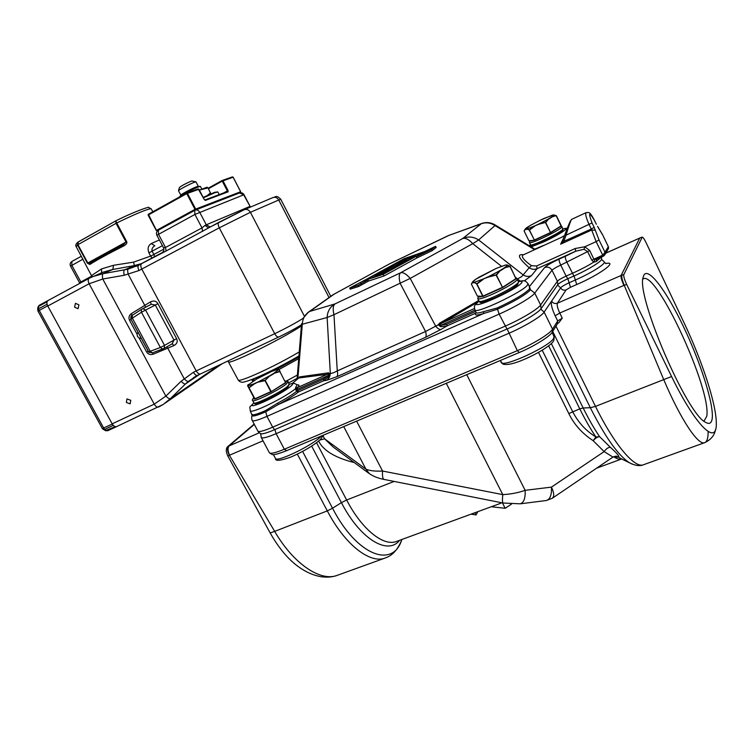 <?xml version="1.0" encoding="UTF-8"?>
<svg xmlns="http://www.w3.org/2000/svg" width="754" height="754" viewBox="0 0 754 754"><rect width="100%" height="100%" fill="white"/><g stroke="black" fill="none" stroke-linecap="round" stroke-linejoin="round"><path stroke-width="1.13" d="M611.937 457.763L613.558 456.726M501.834 502.767L499.252 503.823M621.428 458.866L618.035 456.82C620.288 457.15 617.714 453.965 610.325 447.263L599.609 436.689L595.924 436.952L593.153 440.675C582.229 433.512 574.114 424.483 568.818 413.578L579.779 408.847C585.095 419.573 590.476 428.941 595.924 436.952C586.084 431.034 578.318 422.589 572.644 411.637L542.211 350.205M337.669 575.179C321.129 582.248 293.645 564.237 274.682 531.381L327.302 510.882L332.533 508.215C357.028 555.849 393.06 568.874 401.844 539.487M270.177 532.955L227.878 456.095L229.395 455.275L274.682 531.381L270.177 532.955C277.679 546.226 285.954 556.593 294.984 564.067L298.546 566.791M227.878 456.095C225.917 451.938 225.785 448.866 227.472 446.849L254.164 424.097M263.023 440.788L229.395 455.275C227.256 451.175 227.029 448.121 228.726 446.095L227.472 446.849M319.809 440.072L324.597 438.819L322.976 435.737M333.287 447.103L324.597 438.819L365.878 469.111L343.711 426.585M352.391 461.165L352.344 462.089C334.342 457.254 323.108 450.251 318.659 441.081M384.097 479.44L383.956 479.412C382.702 478.828 382.24 476.038 382.561 471.043C375.011 471.41 369.451 470.76 365.878 469.111L369.385 473.682M356.623 421.137L382.561 471.043L502.786 494.624C502.258 499.723 502.362 502.522 503.097 503.022L520.194 503.823C523.851 502.692 525.51 498.196 525.142 490.326C518.422 492.73 510.967 494.162 502.786 494.624L446.283 383.305M610.325 447.263C608.242 447.339 606.178 448.781 604.143 451.599L593.153 440.675C595.406 438.178 597.554 436.858 599.609 436.689C594.067 428.508 588.582 418.932 583.153 407.98L590.325 407.716L552.701 331.421M269.225 452.457L269.432 452.852C270.912 453.936 275.889 452.73 284.343 449.224L517.338 350.657C533.021 344.107 550.081 333.664 552.55 329.196L557.677 320.931L562.277 318.141L558.912 322.627M623.812 274.607L621.824 275.21C621.428 276.897 622.229 280.252 624.218 285.276L626.659 284.418C624.406 279.527 623.454 276.256 623.812 274.607L642.257 237.114C643.049 237.246 644.312 239.065 646.046 242.59L684.227 323.117C701.795 360.214 716.149 403.352 716.3 422.909C717.214 446.736 695.829 426.246 671.739 376.849M642.238 237.114L640.495 237.651L642.088 237.265M555.971 326.124L595.5 406.387L671.588 376.529L626.659 284.418M643.662 275.587L643.171 277.227C635.905 295.549 687.054 414.766 705.744 422.391C709.476 424.53 711.644 423.164 712.228 418.31C713.878 403.814 700.325 361.76 683.265 326.218C666.253 290.544 647.809 265.974 643.662 275.587M562.277 318.141L559.76 313.023L624.218 285.276L663.793 379.771C680.937 420.119 698.581 446.17 704.858 442.589C707.101 441.533 708.194 437.857 708.138 431.561M642.917 279.065L643.237 278.876C656.404 270.007 711.587 389.545 706.771 416.227L704.161 420.883M618.035 456.82L615.603 456.198M520.194 503.823L546.311 500.515C550.09 499.374 551.805 494.907 551.457 487.122L604.143 451.599L612.955 457.075C615.556 456.132 616.923 455.906 617.036 456.396L616.188 456.208M466.745 374.663L525.142 490.326L551.457 487.122C554.143 492.862 554.397 496.584 552.239 498.309L546.311 500.515M502.428 502.89L505.171 508.3L491.306 506.735M511.504 504.087L505.171 508.3M474.916 512.729L476.047 514.944L471.033 514.153M477.838 511.664L476.047 514.944M601.56 256.963L601.579 259.018C602.38 260.997 588.111 269.819 573.907 276.021L567.715 278.763C562.541 281.138 559.251 283.089 557.837 284.616L541.108 308.622C538.573 312.656 522.041 322.58 506.971 329.036L274.626 429.686C267.331 432.796 262.731 434.153 260.818 433.757L260.46 433.588M543.295 245.691L544.068 245.333M596.81 259.084L595.057 259.508L593.794 262.109L596.15 261.629L601.381 257.048M333.928 294.201L332.165 295.342M390.063 263.589L334.305 294.032L309.771 311.411L334.983 303.919C333.014 305.606 332.674 309.206 333.965 314.691L327.132 317.509C327.424 311.402 330.045 306.869 334.983 303.919L400.591 272.769C403.192 272.147 406.397 274.032 410.204 278.414L435.755 326.284C437.725 328.584 439.441 329.649 440.901 329.479L425.52 337.33C426.33 336.341 426.349 334.39 425.567 331.487M449.78 234.994L389.318 263.975M475.576 311.393L446.868 324.182L447.16 325.841L440.751 326.727L438.187 324.87L425.558 331.487L400.242 283.513C398.772 277.934 398.885 274.352 400.591 272.769L462.711 238.509C468.149 236.153 473.455 236.633 478.639 239.96L472.749 243.655C468.903 239.452 465.557 237.736 462.711 238.509L481.533 223.533C486.16 221.94 490.59 222.355 494.812 224.777L495.029 225.569C490.138 222.439 485.105 222.006 479.949 224.258L448.338 235.587M573.907 276.021L566.942 262.326C565.547 259.282 565.029 257.265 565.406 256.275L575.764 251.186L575.142 248.537L536.584 265.992L531.495 265.71L529.195 267.727C518.469 258.16 516.584 253.834 523.559 254.748M531.495 265.71C524.153 260.516 521.259 256.973 522.824 255.097L522.824 255.088M596.763 259.103L596.15 261.629M603.398 256.134L596.819 259.074L604.482 255.314L604.972 252.241L602.7 255.163L596.15 241.629L584.784 246.765L589.703 250.526L587.63 251.6L591.796 260.168L593.794 262.109C587.715 265.908 580.552 269.649 572.314 273.334L566.113 276.087L567.715 278.763M595.057 259.508L593.86 259.103L589.703 250.526M534.595 249.678L495.029 225.569L478.639 239.96L523.163 274.89C525.802 276.586 528.545 276.859 531.391 275.7L537.121 268.631L575.764 251.186L584.03 249.291L587.63 251.6L560.75 265.106C556.179 267.227 553.257 268.933 551.994 270.224L534.746 293.099L540.609 304.993L557.385 281.242C558.639 279.913 561.551 278.188 566.113 276.087L560.75 265.106C559.345 262.072 558.846 260.055 559.232 259.056L565.406 256.275M531.391 275.7L524.237 280.912M252.241 414.898L252.072 415.322C252.128 416.887 256.69 415.708 265.776 411.778L278.452 404.455L483.484 313.57L497.508 309.225C514.454 301.411 525.463 294.937 530.533 289.809L529.487 288.989L529.412 286.567L544.652 267.547C546.801 265.408 551.664 262.581 559.232 259.056M506.971 329.036L499.139 314.116C514.765 307.302 532.022 297.085 534.746 293.099L530.533 289.809L529.365 286.454M440.901 329.479L447.16 325.841L475.953 313.033C474.209 315.455 476.716 315.634 483.484 313.57L483.776 311.619L497.093 308.009L499.139 314.116L266.954 416.359L272.684 427.179L505.133 326.152C520.778 319.423 537.97 309.131 540.609 304.993L541.108 308.622M286.548 381.006L287.519 380.402L288.867 383.569M252.609 379.196L261.845 376.189M275.719 369.79L298.848 357.057M258.679 376.67C268.537 372.957 287.774 363.155 298.923 356.152M425.558 331.487L337.264 370.902C337.933 373.748 337.764 375.69 336.755 376.746L326.322 380.402C328.838 378.828 330.177 376.482 330.318 373.371L327.132 317.509L302.297 324.239L297.934 377.858L297.17 377.971M298.725 378.027L297.934 377.858L297.868 378.753M298.82 377.952L292.307 383.437M328.584 372.825L329.309 373.513L327.754 375.756L297.547 389.234L297.283 387.679L327.924 373.993L328.584 372.825L299.442 376.915M298.82 377.999L328.801 374.107M501.467 266.266L472.749 243.655L410.204 278.414L333.965 314.691L337.264 370.902C334.06 372.693 331.741 373.522 330.318 373.371L329.309 373.513L328.471 376.755L327.754 375.756L323.607 379.092L298.179 390.431L296.605 391.326L298.311 392.042C294.032 395.482 287.415 399.611 278.452 404.455L277.698 403.117L265.474 410.628C257.821 413.974 253.391 415.303 252.194 414.606L252.043 414.323M328.471 376.755L323.768 380.723L323.607 379.092M475.906 312.062L476.264 312.835M518.328 281.6C525.99 279.696 525.35 281.327 527.885 283.447L527.527 285.021C523.05 291.807 476.764 313.834 474.945 310.13L440.967 325.257L440.751 326.727M307.462 312.844L309.771 311.411C305.078 314.211 302.59 318.48 302.297 324.239L301.553 323.777L297.151 377.961M416.896 257.934L432.155 250.639L436.17 247.482L435.595 246.332L431.571 249.47L416.312 256.775L416.896 257.934L383.984 276.002L368.565 281.016L358.631 286.482L350.224 289.168L349.658 288.056L358.046 285.342L358.631 286.482M446.868 324.182L440.967 325.257L438.187 324.87L439.478 323.24L440.327 323.768L474.398 308.546M439.12 324.833L477.829 302.005M520.185 281.148L515.651 277.434M536.584 265.992L537.121 268.631C534.313 269.772 531.674 269.47 529.195 267.727L523.163 274.89C522.645 276.03 520.75 277.359 517.48 278.876L517.112 279.084M575.142 248.537L584.784 246.765L584.03 249.291M563.888 237.472L560.637 244.173L591.673 229.998L591.296 229.028L594.171 227.369L595.292 230.262L591.673 229.998L596.15 241.629L599.034 239.951L604.972 252.241L608.308 246.709L608.129 249.225L604.915 254.598M608.469 247.02L602.503 234.579L597.545 226.285M594.171 227.369L592.022 222.92L566.047 235.182L563.841 241.337L562.673 240.837L563.728 241.629L560.637 244.173L562.729 240.724M562.673 240.837L564.953 234.503L566.047 235.182C569.1 224.984 570.995 219.697 571.721 219.32L586.103 212.647M563.841 241.337L591.296 229.028L589.147 224.569C586.169 218.029 585.142 214.061 586.065 212.666C588.44 212.769 589.26 210.385 594.218 219.866L594.209 219.951C588.931 211.506 588.205 212.496 592.022 222.92M432.155 250.639L431.571 249.47M383.984 276.002L383.145 274.362L424.804 251.525L425.03 251.987L416.312 256.775M424.559 251.61L435.595 246.332M424.804 251.525L404.078 258.707L363.777 280.742L383.145 274.362M423.861 251.977L383.475 274.117L364.672 280.309L403.776 258.933L423.861 251.977M368.565 281.016L367.98 279.885L364.003 281.185L363.777 280.742M367.98 279.885L358.046 285.342M366.124 279.461L349.658 288.056M360.864 283.287L361.439 284.418M409.874 259.649L415.36 255.267L415.897 256.341M395.765 267.387L409.799 259.499M395.69 267.236L408.357 257.689L415.36 255.267M407.707 260.413L400.091 264.588L408.857 257.962L412.645 256.652L407.707 260.413M409.431 259.103L408.857 257.962M405.558 259.8L405.256 259.197L393.154 268.81M384.474 273.57L393.079 268.669M381.175 274.88L384.408 273.419M381.006 274.55L396.17 263.259L402.947 259.555L407.094 258.122L406.189 259.319M405.256 259.197L406.001 258.942M389.469 270.403L383.767 273.137L398.169 262.392L403.692 259.744L389.469 270.403M398.715 263.466L398.169 262.392M402.118 260.912L401.844 260.375M379.215 275.521L392.203 265.427L392.485 266.002M372.608 277.698L379.045 275.191M372.448 277.378L378.725 274.805L382.966 271.666L375.916 274.814L383.795 271.044L387.924 267.99L378.499 272.92L392.203 265.427M375.322 275.926L375.068 275.446M326.322 380.402L323.768 380.723L298.311 392.042L297.547 389.234L295.983 390.129L295.493 388.819L295.728 387.283L297.283 387.679C299.555 385.586 299.583 384.663 297.349 384.917M327.849 377.603L329.856 376.029M162.61 349.055L164.212 348.32L164.523 345.398L160.376 347.481L162.61 349.055M162.308 349.168L152.468 352.853L153.194 354.21C150.329 355.068 148.123 354.305 146.578 351.901L148.18 351.138M141.337 338.433L139.113 338.037L137.482 336.425L137.049 334.201L138.001 332.231M197.68 375.275L197.539 375.36C196.238 375.737 194.862 374.71 193.42 372.269L181.064 381.317C183.09 383.258 184.542 384.163 185.427 384.012L170.281 398.743C169.367 398.923 167.897 398.046 165.871 396.114L154.24 404.153C155.682 406.519 157.171 407.462 158.698 406.981L163.203 404.464L170.281 398.743L218.754 365.332M141.761 263.551L134.382 265.559L124.287 269.979C123.703 270.714 123.665 272.477 124.174 275.276L139.028 270.535C137.756 267.868 137.652 266.077 138.717 265.172L141.658 263.608M131.139 319.479L129.556 320.28C128.397 317.66 129 315.436 131.366 313.617L132.176 315.408L141.187 309.574M131.366 313.617L150.564 301.826C153.873 300.394 156.323 301.016 157.906 303.692L145.569 310.064L164.523 345.398L174.004 340.063L172.119 343.824M151.13 304.343L150.564 301.826M142.977 308.546L151.318 304.248L155.277 305.05L174.004 340.063L176.606 338.687C177.935 341.468 177.058 343.758 173.967 345.558L153.194 354.21M173.967 345.558L172.298 343.749M141.469 312.26L145.569 310.064L142.855 308.593L141.252 309.526L141.469 312.26L132.365 318.141L132.176 315.408C131.139 315.389 130.706 316.586 130.885 319.008L132.365 318.141L150.206 351.298L148.595 351.911L152.317 352.929L150.206 351.298L160.376 347.481L141.469 312.26M103.138 272.147L112.846 269.47L102.94 273.721L92.648 276.624L89.208 278.264C87.907 279.3 87.888 281.129 89.132 283.749L102.761 279.027C102.242 276.228 102.308 274.465 102.94 273.721L128.048 269.159C127.492 269.894 127.567 271.638 128.265 274.399L145.692 307.142M128.048 269.159L138.661 265.201M159.367 239.942L151.271 243.57C148.104 245.663 147.332 248.754 148.943 252.835L150.612 256.124L133.543 262.138L113.515 265.295L101.611 268.886L91.724 275.417M113.515 265.295L112.846 269.47L134.382 265.559L133.543 262.138M116.927 426.425L116.71 426.547C115.117 427.066 113.609 426.161 112.176 423.842L154.24 404.153L89.132 283.749L47.775 306.02C46.55 303.447 46.616 301.638 47.983 300.573L89.208 278.264L103.128 272.147M47.983 300.573L89.104 278.33M47.775 306.02L112.176 423.842M78.18 241.959L77.521 244.927L76.239 246.728M152.751 211.714L151.375 209.112C151.375 208.472 149.424 208.83 145.531 210.206C138.755 212.666 129.16 216.926 116.747 222.967L115.777 220.875L116.041 223.335L116.747 222.967L126.729 241.648L87.813 262.976L90.273 262.929C96.729 258.745 107.765 252.694 123.402 244.777L126.022 242.015L116.041 223.335L77.935 244.664L78.218 241.93L115.654 220.95M123.656 244.635L123.958 245.813C126.352 244.447 127.275 243.061 126.729 241.648M87.398 263.221L77.521 244.927L77.935 244.664L87.813 262.976L87.398 263.221L89.83 264.484L90.094 263.033M90.103 263.023L90.103 263.023C96.653 258.782 107.747 252.703 123.402 244.777M151.271 243.57L154.806 245.766M126.361 402.438L126.992 398.913L130.772 400.336L130.159 403.861L126.361 402.438M78.925 304.861L78.048 308.697L74.561 307.17L75.447 303.325L78.925 304.861M222.204 363.701L165.126 403.136M167.002 346.746L184.099 378.574C185.984 380.647 187.36 381.618 188.227 381.486L185.427 384.012L199.461 374.436M197.35 375.435L188.227 381.486M210.178 226.963L206.285 224.805L205.041 225.38L201.997 227.915L165.503 247.482L166.116 250.988L141.724 263.57C140.498 264.569 140.527 266.398 141.79 269.074L139.028 270.535M166.116 250.988L218.877 222.307M194.626 210.413L158.368 230.196L158.491 234.258L165.503 247.482L163.486 247.689C164.325 249.734 163.835 251.412 162.025 252.713M154.579 256.699L153.873 254.466L150.677 256.096L152.148 258M163.901 249.093L153.873 254.466L152.138 251.205C151.563 249.027 152.421 247.227 154.711 245.823L154.787 245.785M250.092 206.389L243.674 194.786L239.546 192.958C241.45 192.402 242.948 192.977 244.013 194.683L194.918 214.438L194.702 210.357L195.192 210.13C197.011 209.631 198.5 210.291 199.631 212.128L206.285 224.805L249.753 206.492L250.215 207.19M82.949 259.159L70.537 266.143M102.355 428.564L112.271 424.031L112.535 424.445M112.271 424.031L47.672 305.832L37.992 311.11L37.709 309.724L38.416 308.886L104.467 429.478L103.279 429.507M113.27 425.369L104.467 429.478L106.653 430.647L107.747 430.732L116.568 426.613M47.898 300.61L39.142 305.342L37.889 307.33M198.896 189.301L186.728 193.627L186.596 193.015L187.416 193.307L195.672 209.037L195.484 209.885L157.171 230.799L156.483 230.404L157.859 230.526L156.304 230.517L148.114 215.097L156.37 230.47M148.189 215.041L148.265 214.334M233.09 177.228L222.242 181.111L222.194 180.489L222.977 180.762L228.066 190.545L228.123 191.827L205.371 200.404L204.23 199.48L198.17 188.934L186.596 193.015L148.35 214.259L156.483 230.404L194.994 209.367L186.728 193.627L148.114 215.097L148.35 214.259L186.587 193.015M240.479 192.458L195.484 209.885L194.994 209.367L240.62 191.733M222.194 180.489L208.161 188.246L222.289 180.442L232.402 176.888L233.137 177.181L240.667 191.686L239.697 192.901L240.611 191.704L233.08 177.199L232.402 176.888L222.364 180.423M204.23 199.48L198.952 189.254L198.17 188.934L186.775 192.949M201.789 189.028L200.375 186.398L199.094 186.709C195.022 188.048 181.686 194.928 179.904 196.606M198.283 186.295L195.983 181.893L194.843 182.119C191.082 183.307 178.745 189.772 178.453 190.705L180.828 195.05C181.563 193.967 193.524 187.737 197.162 186.549L200.272 186.398M195.908 181.874L191.77 180.969C186.379 183.203 182.28 185.343 179.49 187.407L179.461 187.492M218.519 194.862L213.957 196.577M210.884 193.844L207.981 187.906L199.556 190.027L207.03 187.218L207.981 187.906M210.536 192.788L207.595 195.305M534.709 226.191L529.459 230.036L526.829 229.018L534.652 225.927L529.336 229.838L526.735 229.103L538.959 224.202L548.846 218.698L545.349 222.355L538.893 223.995L548.94 218.698L545.783 222.373L538.959 224.202M526.829 229.018L525.491 229.235L524.096 230.969L528.94 240.78M556.216 215.653L551.664 216.963C553.587 215.682 554.218 215.003 553.549 214.937L556.216 215.653L551.758 216.963M552.23 215.182L540.128 220.281L530.382 225.408L525.218 229.084L524.096 230.969L528.931 240.799L534.501 240.206L529.167 229.904M540.128 220.281L530.364 225.427M527.583 227.124L527.593 227.114C525.642 228.405 524.935 229.112 525.491 229.235M544.265 218.34L540.118 220.281M544.275 218.33L553.615 214.918M254.183 384.031L248.792 387.99L247.915 385.756L254.183 384.031L269.828 375.737L264.88 380.676L258.405 382.099M247.661 385.303L255.059 399.017M278.829 369.573L280.102 371.402M279.885 371.307L273.796 373.4L278.716 369.545L279.913 371.599L273.711 373.39L278.584 369.573M265.125 380.27L258.349 381.854L269.904 375.756L265.125 380.27L271.186 391.458L270.695 391.722L254.852 398.847L247.812 385.85L254.117 383.786L248.952 387.669M271.836 371.336L256.567 379.102L247.576 385.379M278.198 369.187L271.874 371.317M483.22 279.414L476.933 283.966L474.087 282.345L483.163 279.084L476.792 283.73L473.974 282.448L488.328 277.086L500.524 270.252L496.566 274.974L488.328 277.086M474.087 282.345L472.711 282.354L471.373 284.098L477.339 296.011M509.892 266.153L504.228 267.981C506.763 266.228 507.715 265.21 507.093 264.918L510.156 266.322L504.115 267.981C506.613 266.256 507.565 265.238 506.942 264.946L510.006 266.181M500.628 270.262L496.028 274.946L488.243 276.822L500.637 270.262M475.793 279.234L472.504 282.1L471.373 284.098L477.339 296.03L482.833 296.426L476.594 283.796M505.642 265.022L496.283 268.377L479.365 276.982M496.292 268.377L475.849 279.197M496.302 268.367L505.491 265.012M617.988 457.122L614.01 456.962C617.045 458.875 619.6 459.554 621.673 458.979L596.612 468.168M499.384 503.776L396.887 541.306C383.993 546.999 362.09 529.855 346.633 500.006L394.135 481.429M632.172 464.106L621.249 458.771M643.313 464.813C639.703 466.34 635.047 465.633 629.326 462.692C618.148 455.322 605.142 437 590.325 407.716L595.5 406.387C614.312 444.879 635.113 469.063 643.68 464.681L704.858 442.589C711.013 439.629 714.566 435.275 715.537 429.526M302.599 451.439L332.533 508.215L341.411 502.654C360.308 539.317 387.886 555.557 399.611 540.307M401.137 541.334C397.405 549.996 392.25 555.5 385.671 557.847C370.544 564.435 345.106 545.095 327.302 510.882L297.34 454.134M228.726 446.095L259.253 432.796M254.334 424.417L229.235 445.85C227.529 447.885 227.651 450.996 229.602 455.18M274.918 429.554L276.115 433.663C267.67 437.235 262.741 438.545 261.327 437.593L261.138 437.226M540.759 309.074L544.124 312.109C541.532 316.341 524.379 326.68 508.724 333.353L276.115 433.663L284.343 449.224L286.633 450.628M519.233 352.457L517.338 350.657L507.159 328.951M275.323 458.196L275.521 458.573C277.331 462.456 313.061 445.058 320.968 436.415L321.327 436.038M354.107 462.428L352.344 462.089M311.675 446.114L341.411 502.654L346.633 500.006L316.557 442.739M538.479 352.401L568.818 413.578M551.344 343.579L583.153 407.98L579.779 408.847L548.639 345.86M601.551 259.329L604.152 261.836C606.64 263.316 591.268 273.089 575.538 279.932L569.327 282.665C564.765 284.758 561.862 286.482 560.627 287.839L551.626 301.063C550.665 303.673 551.843 308.593 555.161 315.803L557.677 320.931L557.385 323.824L552.607 331.572M605.688 263.523C618.648 260.743 600.005 274.503 576.725 284.541L574.048 275.964M576.725 284.541L570.495 287.274L567.856 278.707M570.495 287.274L566.141 289.875C563.775 290.639 561.937 289.96 560.627 287.839L557.536 285.05M555.161 315.803L559.76 313.023C557.555 308.226 556.763 304.946 557.385 303.202C554.916 303.994 553.002 303.278 551.626 301.063L544.124 312.109L552.55 329.196L552.248 332.156C550.684 335.794 534.445 346.265 519.11 352.57L286.435 450.76C273.956 455.727 272.203 454.558 272.213 454.558L269.432 452.852L261.327 437.593L260.63 433.673M500.91 362.014L501.184 362.57C503.71 367.669 549.986 346.293 553.766 338.188L553.907 336.209L552.051 332.439M623.935 285.389C621.673 280.479 620.731 277.18 621.098 275.502L621.824 275.21M566.141 289.875L557.385 303.202L621.098 275.502L639.731 238.057L605.754 253.193M640.363 237.793L605.82 253.08M639.873 237.906L640.495 237.651M564.595 235.493L561.513 237.322M257.774 430.892L257.953 431.241C259.338 432.136 264.249 430.779 272.684 427.179L274.626 429.686M543.248 245.559L534.774 249.131M530.571 244.927L529.402 245.851M531.108 246.888L543.7 241.902C559.27 234.824 572.154 226.125 563.078 228.952M557.837 284.616L557.385 281.242L551.994 270.224C550.231 267.387 547.781 266.492 544.652 267.547M265.474 410.628L266.954 416.359C258.528 420.006 253.655 421.429 252.317 420.628L252.147 420.298M591.796 260.168L602.7 255.163L603.436 256.134L604.482 255.314M529.487 288.989C524.501 294.003 513.7 300.346 497.093 308.009M297.387 375.049L287.519 380.402M298.725 358.621L278.895 369.611M255.106 379.988L251.949 380.035M297.104 378.357L288.707 382.872M336.755 376.746L425.52 337.33M483.776 311.619C479.544 312.948 477.037 313.325 476.245 312.74L476.038 312.326M478.705 300.497L439.478 323.24M594.209 219.951L596.348 224.287M597.752 226.737L602.493 234.673M599.034 239.951L595.292 230.262M571.108 220.253C570.052 221.28 568.007 226.012 564.972 234.456L570.297 221.186L571.721 219.32M476.274 312.863L474.737 309.715M479.026 301.204L477.461 302.627C468.771 311.204 516.349 289.97 521.598 282.825C522.795 281.289 521.73 280.912 518.413 281.713M295.983 390.129L296.605 391.326C292.533 394.587 286.228 398.517 277.698 403.117M297.321 388.574L295.493 388.819C287.877 394.625 277.236 400.694 263.57 407.019C255.917 410.383 251.497 411.722 250.309 411.062L250.168 410.789M289.225 384.22C296.284 382.495 291.996 383.692 294.145 383.352L297.17 384.738L295.728 387.283M253.947 402.938C249.593 406.877 252.703 406.594 263.269 402.08C280.988 394.304 300.799 380.61 289.272 384.304M139.113 338.037L146.578 351.901M124.174 275.276L102.761 279.027L165.871 396.114L181.064 381.317M129.556 320.28L137.049 334.201M149.047 352.504L130.885 319.008L148.595 351.911M176.606 338.687L157.906 303.692M193.42 372.269L196.21 370.93L141.79 269.074L219.273 227.831C217.972 225.06 217.859 223.212 218.943 222.279L243.938 209.857M152.468 352.853L164.212 348.32M131.827 315.69L130.885 319.008M150.612 256.124L152.072 258.038M101.498 272.844L101.611 268.886M123.958 245.813C107.86 253.975 96.484 260.196 89.83 264.484M197.539 375.36L200.517 373.937M279.037 336.859L278.886 336.944C277.557 337.321 276.162 336.237 274.701 333.702L196.21 370.93C197.661 373.362 199.113 374.361 200.573 373.918L200.734 373.814M303.721 317.962C296.388 322.646 286.718 327.896 274.701 333.702L219.273 227.831L250.413 212.298L304.512 316.463M202.666 231.45L201.997 227.915L194.918 214.438L156.879 235.248L163.477 247.68C164.344 249.791 163.844 251.478 161.969 252.741L136.559 266.228M205.041 225.38L208.509 227.849M162.412 245.681L148.943 252.835M244.23 209.716L244.315 209.687C246.831 208.924 248.858 209.791 250.413 212.298L278.744 200.017C277.284 197.661 275.351 196.841 272.948 197.567C275.738 197.275 276.124 194.428 280.752 199.282M330.77 296.331L280.78 199.339L278.744 200.017L329.036 297.557M228.443 361.628L228.575 361.882C229.291 364.823 282.863 338.442 301.374 325.954M238.047 379.743L238.207 380.054C239.395 382.664 275.53 366.086 299.272 351.892M81.159 282.618L80.857 281.977L79.547 282.778L79.801 283.353M91.96 275.973L80.857 281.977L71.828 265.295L71.875 261.487L81.366 256.237M79.547 282.778L70.527 266.124C69.717 264.211 70.16 262.665 71.875 261.487L81.375 256.247M105.466 430.666L115.23 426.641M47.05 301.788L38.595 306.36L38.416 308.886L47.068 304.22M37.7 309.856L37.898 307.198L39.142 305.342L47.945 300.582M227.435 191.516L204.768 200.036L227.435 191.516L228.123 191.827M227.397 191.525L227.34 190.903L223.561 192.967M228.066 190.545L227.34 190.903L222.242 181.111L208.424 188.745M204.249 199.508L205.371 200.404M203.42 197.784L215.192 192.581L217.887 192.034L219.225 194.598M217.821 191.921L214.626 192.327L203.203 197.359L214.57 192.355M562.248 230.931C559.515 234.711 527.611 249.404 532.371 244.711M562.003 226.709L562.814 229.339C560.533 232.694 531.316 246.718 530.524 244.852L530.448 244.701M529.393 242.543L529.468 242.703C530.241 244.532 559.459 230.488 561.749 227.161L561.296 225.964M529.987 240.828C529.817 241.384 530.995 241.233 533.521 240.385M536.839 239.122L548.064 233.928M552.211 231.732L559.591 227.105M287.189 387.99C280.347 394.031 252.458 407.283 255.86 402.909M288.047 382.005L289.178 384.172L287.66 386.312C281.251 391.957 254.918 404.992 253.994 402.985L253.891 402.787M252.637 400.421L252.741 400.619C253.646 402.589 279.979 389.545 286.407 383.927L287.943 381.807C287.444 380.977 286.445 380.761 284.937 381.166M285.596 382.419C286.605 381.373 286.388 380.977 284.965 381.222M253.872 397.603C252.816 398.678 253.033 399.083 254.522 398.819L254.532 398.819M257.406 397.961L268.575 392.938M273.344 390.412L283.532 384.125M517.367 283.504C520.675 283.843 507.762 292.118 495.067 297.717M517.187 279.31L518.347 281.647C520.439 282.627 506.961 291.053 494.087 296.746C485.595 300.478 480.618 302.034 479.158 301.411L479.016 301.119M477.706 298.509L477.848 298.791C479.299 299.395 484.266 297.821 492.758 294.088C505.632 288.367 519.12 279.97 517.046 279.018L516.038 278.217M478.47 296.237C478.064 297.142 479.271 297.199 482.117 296.397M486.01 295.068L499.487 289.008M504.614 286.275L514.002 280.196M561.136 226.125L550.429 232.835L534.501 240.206L528.95 240.799L534.181 240.281M561.193 226.068L550.684 232.694M556.32 215.682L561.287 225.766L550.703 232.439L534.36 240.026L529.336 229.838M561.146 226.125L556.169 215.701M545.349 222.355L550.656 232.713L545.557 222.242M525.387 229.555L526.726 229.348M556.424 215.823L561.259 225.766M549.119 218.849L551.937 217.124M524.115 230.96L525.849 228.387M552.116 215.21L553.549 214.937M548.846 218.698L551.655 216.973M534.652 225.927L538.893 223.947M530.401 225.408L527.602 227.114M553.672 214.909C554.35 214.975 553.709 215.663 551.768 216.963M285.21 381.684L285.681 382.796L271.186 391.741L255.088 398.998L270.922 391.882L264.88 380.393M285.879 382.419L271.204 391.722M285.238 381.741L285.662 382.542L270.922 391.882M285.662 382.815L279.781 371.392M247.774 386.057L254.588 398.932L248.82 387.707M270.083 375.935L273.966 373.588M247.566 385.398L248.358 384.531M278.33 369.158L277.274 369.328M269.828 375.737L273.702 373.39M254.164 383.701L258.377 381.778M256.577 379.102L247.67 385.303L247.915 385.756M515.99 278.905L510.166 266.341L515.981 278.914L502.324 287.726L483.191 296.341L477.734 296.162M509.827 266.219L516.019 278.594L502.664 287.246L483.003 296.133L476.792 283.73M515.981 278.914L502.626 287.566L496.292 274.805M502.626 287.566L496.028 274.946M472.588 282.75L473.955 282.75M500.854 270.45L504.445 268.179M471.391 284.088L473.653 280.818M507.046 264.918L505.34 265.05M505.416 265.04L506.942 264.946M500.524 270.252L504.106 267.99M483.163 279.084L488.253 276.756M472.711 282.354C472.258 281.977 473.305 280.922 475.849 279.187L479.412 276.954M384.992 558.092L337.679 575.179M294.984 564.077C303.636 571.08 312.448 575.311 321.44 576.772C327.085 577.489 332.033 577.112 336.303 575.651M273.429 454.634L275.521 458.573C275.182 461.316 280.299 460.807 290.865 457.065C303.824 451.354 313.73 445.435 320.582 439.328M333.249 447.075L368.376 472.937C372.514 476.047 377.707 478.206 383.956 479.412L503.097 503.022M558.931 322.618L557.517 323.636M500.185 360.553L502.975 364.154C506.895 365.153 513.022 363.956 521.353 360.572C535.331 355.04 550.844 345.681 553.493 341.1M606.056 263.702L604.331 262.213M554.19 336.784L553.87 340.44M552.475 498.149L612.936 457.084M323.07 435.303L320.761 439.148M253.9 402.853C248.292 408.781 249.998 405.237 250.309 411.062L252.09 415.322C251.45 417.132 251.534 418.894 252.317 420.628L257.953 431.241C258.933 432.089 256.822 431.109 260.818 433.757M529.299 245.785L530.533 244.871L529.468 242.703L529.77 240.856M567.347 228.094L563.059 228.886L562.748 230.479M481.533 223.533L448.262 235.625L389.432 263.909L332.938 294.795L308.348 312.213L302.957 318.461M494.944 224.852L535.217 249.395M252.694 381.439L251.77 379.526M296.793 379.648L297.142 377.99M564.416 235.993L522.833 255.088M608.459 246.907L608.535 248.5M608.412 246.812L602.521 234.617M596.339 224.258L594.227 219.895M562.748 240.649L564.953 234.494M529.421 286.558L528.092 283.862M474.945 310.13C473.814 304.946 474.483 306.473 476.405 303.315L478.997 301.082M298.791 377.98L292.241 383.447M164.259 348.301L172.496 343.645M151.243 304.286L141.252 309.526L132.176 315.408M151.252 208.896L148.679 207.501C150.31 206.266 136.04 210.734 115.777 220.875L77.832 242.222C75.871 243.985 75.306 245.418 76.126 246.52L92.111 276.85M163.203 404.464L116.71 426.547M197.491 375.379L193.401 377.669M278.839 336.963L200.573 373.918M208.434 227.897L244.315 209.687L272.948 197.567M239.546 192.958L195.192 210.13L158.368 230.196C156.502 231.469 156.012 233.146 156.879 235.248M302.279 324.239C296.162 328.15 288.358 332.391 278.886 336.944M244.023 194.692L250.083 206.379M227.953 360.987L238.207 380.054C239.923 382.146 241.996 382.749 244.428 381.873C254.89 379.394 280.337 366.859 298.942 355.945M116.719 426.557L107.747 430.732L105.551 430.713L102.355 428.583L37.992 311.1M180.828 195.05L179.782 196.671M179.49 187.407L178.453 190.705M562.578 230.696C562.399 231.968 545.962 241.054 536.923 244.287C532.013 245.908 529.883 246.096 530.524 244.852M287.397 387.867C280.931 392.683 272.514 397.367 262.147 401.901C253.042 405.2 255.408 403.447 253.994 402.985L252.741 400.619C251.94 400.591 252.307 399.573 253.844 397.547L254.06 397.349M289.282 384.37L287.472 387.801M518.488 281.949L517.687 284.56C514.756 287.566 507.197 291.968 495.02 297.755C474.228 305.907 481.731 301.148 479.158 301.411L477.848 298.791L478.253 296.228M550.42 232.835L534.501 240.206M553.832 214.928L556.282 215.663M278.264 369.158L271.855 371.326L256.567 379.102M502.324 287.726L483.191 296.341"/></g></svg>
